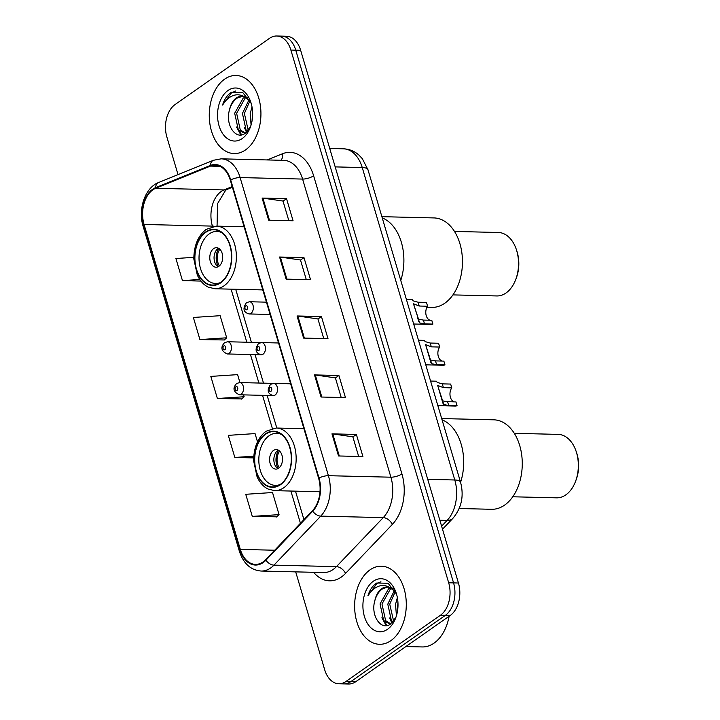 <?xml version="1.0" encoding="UTF-8"?>
<svg xmlns="http://www.w3.org/2000/svg" width="720" height="720" viewBox="0 0 720 720"><rect width="100%" height="100%" fill="white"/><g stroke="black" fill="none" stroke-linecap="round" stroke-linejoin="round"><path stroke-width="1.08" d="M262.413 289.908A43.128 28.521 -88.6 0 0 263.124 290.943M295.695 571.869L324.675 669.708A24.408 16.146 -88.6 0 0 338.85 683.766L348.615 684A24.408 16.146 -88.6 0 0 355.743 681.696L450.225 615.465A24.408 16.146 -88.6 0 0 458.442 583.011L300.645 50.292A24.408 16.146 -88.6 0 0 286.47 36.234L281.583 36.117A24.408 16.146 -88.6 0 1 295.758 50.175A24.408 16.146 -88.6 0 0 281.583 36.117L276.705 36A24.408 16.146 -88.6 0 0 269.568 38.304L175.086 104.535A24.408 16.146 -88.6 0 0 166.869 136.989L178.029 174.636M338.85 683.766A24.408 16.146 -88.6 0 0 345.978 681.462L440.46 615.231L445.347 615.348A24.408 16.146 -88.6 0 0 453.564 582.894L295.758 50.175L453.564 582.894A24.408 16.146 -88.6 0 1 445.347 615.348L350.865 681.579L445.347 615.348L450.225 615.465M343.728 683.883A24.408 16.146 -88.6 0 0 350.865 681.579A24.408 16.146 -88.6 0 1 343.728 683.883M390.933 640.611A39.06 25.83 -88.6 0 0 405.828 597.06A39.06 25.83 -88.6 0 0 381.393 566.199A39.06 25.83 -88.6 0 0 369.981 569.88A39.06 25.83 -88.6 0 0 355.086 613.422A39.06 25.83 -88.6 0 0 379.512 644.292A39.06 25.83 -88.6 0 0 390.933 640.611A39.06 25.83 -88.6 0 0 405.828 597.06A39.06 25.83 -88.6 0 0 381.393 566.199A39.06 25.83 -88.6 0 0 369.981 569.88A39.06 25.83 -88.6 0 0 355.086 613.422A39.06 25.83 -88.6 0 0 379.512 644.292A39.06 25.83 -88.6 0 0 390.933 640.611M245.574 149.886A39.06 25.83 -88.6 0 0 260.469 106.344A39.06 25.83 -88.6 0 0 236.034 75.474A39.06 25.83 -88.6 0 0 224.622 79.155A39.06 25.83 -88.6 0 0 209.727 122.697A39.06 25.83 -88.6 0 0 234.162 153.567A39.06 25.83 -88.6 0 0 245.574 149.886A39.06 25.83 -88.6 0 0 260.469 106.344A39.06 25.83 -88.6 0 0 236.034 75.474A39.06 25.83 -88.6 0 0 224.622 79.155A39.06 25.83 -88.6 0 0 209.727 122.697A39.06 25.83 -88.6 0 0 234.162 153.567A39.06 25.83 -88.6 0 0 245.574 149.886M263.052 561.942A26.037 17.217 91.4 0 1 255.438 564.39A26.037 17.217 91.4 0 1 240.318 549.405L144.072 224.469A26.037 17.217 91.4 0 1 155.673 188.289L210.429 166.095A26.037 17.217 91.4 0 1 215.199 165.204A26.037 17.217 91.4 0 1 230.319 180.189L318.627 478.314A26.037 17.217 91.4 0 1 312.489 510.66L265.68 559.665A26.037 17.217 91.4 0 1 263.052 561.942M263.223 562.527A26.694 17.649 -88.6 0 0 265.914 560.196L312.732 511.191A26.694 17.649 -88.6 0 0 319.014 478.035L230.706 179.919A26.694 17.649 -88.6 0 0 210.321 165.465L155.565 187.659A26.694 17.649 -88.6 0 0 143.676 224.739L239.922 549.675A26.694 17.649 -88.6 0 0 263.223 562.527M199.917 339.57L226.683 337.797L220.131 315.693L193.365 317.466L199.917 339.57L224.271 339.975M252.297 516.402L279.063 514.629L272.52 492.525L245.745 494.298L252.297 516.402L276.651 516.816M239.949 382.581L237.591 374.634L210.825 376.407L217.377 398.511L241.731 398.925M440.46 615.231A24.408 16.146 -88.6 0 0 448.677 582.777L290.88 50.058A24.408 16.146 -88.6 0 0 276.705 36M262.116 198.072L286.524 198.666L293.076 220.77L268.668 220.185L262.116 198.072A6.507 2.142 163.5 0 1 262.908 198.135L269.442 220.203M314.496 374.913L338.904 375.498L345.456 397.602L321.048 397.017L314.496 374.913A6.507 2.142 163.5 0 1 315.288 374.976L321.822 397.035M331.965 433.854L356.373 434.448L362.916 456.552L338.508 455.967L331.965 433.854A6.507 2.142 163.5 0 1 332.748 433.917L339.282 455.985M279.576 257.022L303.984 257.607L310.536 279.711L286.128 279.126L279.576 257.022A6.507 2.142 163.5 0 1 280.368 257.085L286.902 279.144M297.036 315.963L321.444 316.557L327.996 338.661L303.588 338.076L297.036 315.963A6.507 2.142 163.5 0 1 297.828 316.026L304.362 338.094M193.815 257.328L175.905 258.516L182.457 280.62L200.934 281.07M257.499 441.837L255.051 433.584L228.285 435.357L234.837 457.461L253.656 457.911M321.444 316.557L317.952 319.005M323.748 338.553L317.934 318.933L297.828 316.026M303.984 257.607L300.492 260.055M306.288 279.612L300.474 259.983L280.368 257.085M356.373 434.448L352.872 436.896M358.668 456.444L352.854 436.824L332.748 433.917M338.904 375.498L335.412 377.946M341.208 397.503L335.394 377.874L315.288 374.976M286.524 198.666L283.032 201.114M288.828 220.662L283.014 201.042L262.908 198.135M217.377 398.511L244.143 396.738L241.542 399.096M243.594 394.884L244.143 396.738M234.837 457.461L253.764 456.201M279.063 514.629L276.462 516.987M226.683 337.797L224.082 340.146M182.457 280.62L199.782 279.477M405.882 646.551L422.19 646.947A40.689 26.91 -88.6 0 0 434.079 643.113A40.689 26.91 -88.6 0 0 449.127 616.239M390.879 623.781L389.673 623.862L383.688 620.577L380.043 603.954L388.503 588.897L390.546 587.862M390.645 623.817L385.623 620.622L381.978 603.999L390.438 588.942L391.509 588.339M396.531 594.108L388.098 583.263L376.776 583.02L375.93 583.569C372.294 586.188 369.63 590.247 367.929 595.755C370.818 590.967 374.445 587.781 378.828 586.197C382.572 584.946 386.271 585.414 389.925 587.619A18.396 12.168 -88.6 0 0 387 586.998A18.396 12.168 -88.6 0 0 381.627 588.735A18.396 12.168 -88.6 0 0 374.922 600.372C376.488 594.99 379.08 591.12 382.689 588.762L387.765 587.052M389.925 587.619L395.667 592.011M388.935 587.052L393.696 588.537M396.432 615.735L395.541 604.323L397.368 597.609M397.431 611.469L397.917 601.956M392.742 622.098L391.437 620.757L387.792 604.134L394.362 590.535M393.606 621.072L389.736 604.179L395.307 591.561M387.567 629.271A26.532 17.55 -88.6 0 0 395.622 618.129A26.532 17.55 -88.6 0 0 396.216 593.1A26.532 17.55 -88.6 0 0 373.338 581.22A26.532 17.55 -88.6 0 0 364.41 616.491A26.532 17.55 -88.6 0 0 387.567 629.271M374.922 600.372C370.179 615.591 381.285 631.125 390.348 624.15L395.694 617.679M367.929 595.755L376.83 583.587L380.916 581.76M387.054 625.536L384.165 621.126M392.472 622.386L391.914 621.306M386.217 625.662L381.897 617.76M391.851 622.98L389.646 617.949M280.413 484.326A27.666 18.297 -88.6 0 0 290.97 453.483A27.666 18.297 -88.6 0 0 273.663 431.613A27.666 18.297 -88.6 0 0 265.572 434.223A27.666 18.297 -88.6 0 0 255.024 465.066A27.666 18.297 -88.6 0 0 272.331 486.927A27.666 18.297 -88.6 0 0 280.413 484.326M460.575 482.328A44.757 29.601 -88.6 0 0 442.053 419.814A44.757 29.601 91.4 0 1 461.151 444.168A44.757 29.601 91.4 0 1 460.575 482.328M280.179 484.488A26.037 17.217 91.4 0 1 275.418 485.379A26.037 17.217 91.4 0 1 259.128 464.796A26.037 17.217 91.4 0 1 269.064 435.771A26.037 17.217 91.4 0 1 276.669 433.314A26.037 17.217 91.4 0 1 281.385 434.43M278.667 468.189A9.765 6.453 -88.6 0 0 282.393 457.299A9.765 6.453 -88.6 0 0 276.282 449.586A9.765 6.453 -88.6 0 0 273.429 450.504A9.765 6.453 -88.6 0 0 269.703 461.394A9.765 6.453 -88.6 0 0 275.814 469.107A9.765 6.453 -88.6 0 0 278.667 468.189M278.406 450.189A9.765 6.453 -88.6 0 0 277.695 450.603A9.765 6.453 -88.6 0 0 273.861 459.864A9.765 6.453 -88.6 0 0 277.965 468.612M278.199 468.477A13.023 8.613 91.4 0 1 278.64 450.324M279.234 467.73A11.394 7.533 91.4 0 1 279.639 451.116M459.207 508.518L491.589 509.292A44.757 29.601 -88.6 0 0 519.732 445.581A44.757 29.601 -88.6 0 0 493.74 419.814L441.684 418.563M512.766 496.782L556.587 497.835A31.734 20.988 -88.6 0 0 575.487 481.527A31.734 20.988 -88.6 0 0 576.54 452.655A31.734 20.988 -88.6 0 0 576.207 451.575A31.734 20.988 -88.6 0 0 558.108 434.385L514.296 433.323M575.487 481.527L576.063 479.997A28.476 18.837 -88.6 0 0 577.017 454.086A28.476 18.837 -88.6 0 0 576.711 453.123L576.207 451.575M245.52 133.065L244.314 133.146L238.329 129.852L234.684 113.229L243.144 98.181L245.187 97.146M245.286 133.092L240.264 129.897L236.628 113.274L245.079 98.226L246.15 97.623M251.172 103.392L242.739 92.547L231.417 92.295L230.571 92.844C226.944 95.463 224.271 99.531 222.57 105.039C225.459 100.251 229.095 97.065 233.469 95.481C237.222 94.221 240.912 94.698 244.566 96.894A18.396 12.168 -88.6 0 0 241.641 96.282A18.396 12.168 -88.6 0 0 236.268 98.01A18.396 12.168 -88.6 0 0 229.563 109.647C231.129 104.274 233.721 100.404 237.33 98.037L242.415 96.336M244.566 96.894L250.308 101.286M243.576 96.327L248.337 97.812M251.073 125.019L250.182 113.598L252.009 106.884M252.072 120.753L252.558 111.24M247.383 131.373L246.078 130.041L242.433 113.418L249.003 99.81M248.247 130.356L244.377 113.463L249.948 100.845M242.217 138.546A26.532 17.55 -88.6 0 0 250.263 127.413A26.532 17.55 -88.6 0 0 250.866 102.375A26.532 17.55 -88.6 0 0 227.979 90.495A26.532 17.55 -88.6 0 0 219.051 125.775A26.532 17.55 -88.6 0 0 242.217 138.546M229.563 109.647C224.82 124.875 235.935 140.409 244.989 133.434L250.335 126.963M222.57 105.039L231.471 92.871L235.557 91.035M241.695 134.82L238.806 130.401M247.113 131.661L246.564 130.59M240.858 134.937L236.538 127.044M246.492 132.255L244.287 127.233M220.617 282.438A27.666 18.297 -88.6 0 0 231.165 251.595A27.666 18.297 -88.6 0 0 213.858 229.725A27.666 18.297 -88.6 0 0 205.776 232.335A27.666 18.297 -88.6 0 0 195.219 263.178A27.666 18.297 -88.6 0 0 212.526 285.039A27.666 18.297 -88.6 0 0 220.617 282.438M400.77 280.44A44.757 29.601 -88.6 0 0 382.248 217.917A44.757 29.601 91.4 0 1 401.355 242.28A44.757 29.601 91.4 0 1 400.77 280.44M220.374 282.6A26.037 17.217 91.4 0 1 215.622 283.491A26.037 17.217 91.4 0 1 199.332 262.908A26.037 17.217 91.4 0 1 209.259 233.883A26.037 17.217 91.4 0 1 216.873 231.426A26.037 17.217 91.4 0 1 221.58 232.542M218.862 266.301A9.765 6.453 -88.6 0 0 222.588 255.411A9.765 6.453 -88.6 0 0 216.477 247.698A9.765 6.453 -88.6 0 0 213.624 248.616A9.765 6.453 -88.6 0 0 209.898 259.506A9.765 6.453 -88.6 0 0 216.009 267.219A9.765 6.453 -88.6 0 0 218.862 266.301M218.601 248.301A9.765 6.453 -88.6 0 0 217.899 248.715A9.765 6.453 -88.6 0 0 214.056 257.976A9.765 6.453 -88.6 0 0 218.16 266.724M218.403 266.589A13.023 8.613 91.4 0 1 218.835 248.436M219.438 265.842A11.394 7.533 91.4 0 1 219.834 249.228M426.951 307.287L431.793 307.404A44.757 29.601 -88.6 0 0 459.927 243.693A44.757 29.601 -88.6 0 0 433.944 217.926L381.879 216.675M452.97 294.894L496.782 295.947A31.734 20.988 -88.6 0 0 515.682 279.639A31.734 20.988 -88.6 0 0 516.735 250.767A31.734 20.988 -88.6 0 0 516.402 249.687A31.734 20.988 -88.6 0 0 498.312 232.488L454.491 231.435M515.682 279.639L516.267 278.109A28.476 18.837 -88.6 0 0 517.212 252.198A28.476 18.837 -88.6 0 0 516.906 251.235L516.402 249.687M454.347 401.886A8.136 5.382 91.4 0 1 450.153 396.18A8.136 5.382 91.4 0 1 451.782 387.873L443.412 387.666L437.661 385.407L441.846 399.528L442.728 400.878L447.579 401.724L455.949 401.922L457.074 405.729A12.204 8.073 91.4 0 1 455.049 406.062L437.859 405.648M457.074 405.729L448.704 405.522L443.817 404.559L437.607 385.299M430.578 381.06L436.365 381.195L437.274 382.455L442.287 383.868L450.657 384.066L451.782 387.873M442.26 361.071A8.136 5.382 91.4 0 1 438.057 355.356A8.136 5.382 91.4 0 1 439.695 347.049L431.325 346.851L425.565 344.583L429.75 358.713L430.632 360.054L435.492 360.909L443.862 361.107L444.987 364.905A12.204 8.073 91.4 0 1 442.962 365.247L425.772 364.833M444.987 364.905L436.617 364.707L431.73 363.735L425.52 344.475M418.482 340.236L424.278 340.38L425.178 341.631L430.2 343.044L438.57 343.251L439.695 347.049M430.164 320.247A8.136 5.382 91.4 0 1 425.97 314.541A8.136 5.382 91.4 0 1 427.599 306.225L419.229 306.027L413.478 303.768L418.545 319.239L423.396 320.085L431.766 320.283L432.891 324.09A12.204 8.073 91.4 0 1 430.866 324.423L413.676 324.009M432.891 324.09L424.521 323.883L419.634 322.92L413.424 303.66M406.395 299.421L412.182 299.556L413.091 300.816L418.104 302.229L426.474 302.427L427.599 306.225M458.442 583.011L448.677 582.777M355.743 681.696L345.978 681.462M300.645 50.292L290.88 50.058M441.612 526.185L447.12 520.416L439.848 520.245M460.557 482.265A16.272 5.355 163.5 0 0 454.788 479.988L362.241 167.544A32.553 21.528 -88.6 0 0 343.341 148.806C349.164 149.031 354.312 151.074 358.794 154.962L362.304 158.643L368.001 169.83L460.557 482.265C464.139 495.981 461.583 508.005 452.88 518.346A16.272 9.873 -136.3 0 1 447.12 520.416A32.553 21.528 -88.6 0 0 454.788 479.988L427.734 479.34M368.001 169.83A16.272 5.355 163.5 0 0 362.241 167.544L335.187 166.896M155.673 188.289L224.01 189.936A26.037 17.217 -88.6 0 0 221.175 191.493A26.037 17.217 -88.6 0 0 212.409 226.107L212.526 226.512M232.218 186.606L224.01 189.936A14.643 10.557 67.9 0 0 227.187 189.369L225.648 190.224L217.548 203.67L217.062 226.143M240.318 549.405L274.689 550.233M267.255 159.939L282.537 153.747A40.689 26.91 91.4 0 1 313.614 175.77L401.922 473.895A8.136 2.673 163.5 0 1 390.906 477.198L328.419 475.695A32.553 21.528 91.4 0 1 320.751 516.123L273.942 565.137A32.553 21.528 91.4 0 1 270.657 567.981A32.553 21.528 91.4 0 1 261.144 571.041L323.622 572.544A32.553 21.528 -88.6 0 0 333.135 569.475A32.553 21.528 -88.6 0 0 336.42 566.631L383.238 517.626A32.553 21.528 -88.6 0 0 390.906 477.198L302.598 179.073A32.553 21.528 -88.6 0 0 283.698 160.335L221.211 158.832A32.553 21.528 91.4 0 1 240.111 177.57L328.419 475.695A8.136 2.673 163.5 0 0 319.014 478.035M265.914 560.196A8.136 4.941 -136.3 0 0 273.942 565.137L336.42 566.631A8.136 4.941 43.7 0 1 345.528 573.435A40.689 26.91 91.4 0 1 313.587 572.301M230.706 179.919A8.136 2.673 -16.5 0 1 240.111 177.57L302.598 179.073A8.136 2.673 163.5 0 0 313.614 175.77M210.321 165.465A8.136 5.868 -112.1 0 1 213.489 160.263L158.733 182.457C144.999 187.533 137.781 209.358 143.109 226.224L239.355 551.169A8.136 2.673 -16.5 0 1 239.922 549.675M401.922 473.895A40.689 26.91 91.4 0 1 392.337 524.43A8.136 4.941 43.7 0 0 383.238 517.626L320.751 516.123A8.136 4.941 -136.3 0 1 312.732 511.191M155.565 187.659A8.136 5.868 -112.1 0 1 158.733 182.457M143.676 224.739A8.136 2.673 163.5 0 0 143.109 226.224M392.337 524.43L345.528 573.435M280.845 160.263A8.136 5.868 67.9 0 0 282.537 153.747M210.429 166.095L219.915 166.32M144.072 224.469L212.409 226.107A14.643 4.815 163.5 0 1 214.101 226.233M231.084 289.152L246.807 342.216M250.443 354.519L258.894 383.04M262.539 395.334L272.331 428.4M290.889 491.04L300.438 523.278M265.464 433.854A28.071 18.567 -88.6 0 0 256.023 471.177A28.071 18.567 -88.6 0 0 280.521 484.695A28.071 18.567 -88.6 0 0 289.971 447.372A28.071 18.567 -88.6 0 0 265.464 433.854M283.842 487.701A31.329 20.718 91.4 0 1 274.68 490.653L268.119 489.051C263.529 486.837 259.848 482.778 257.094 476.883L253.62 460.818C253.791 447.354 257.931 437.499 266.04 431.244L276.192 428.013A31.329 20.718 91.4 0 1 295.785 452.772A31.329 20.718 91.4 0 1 283.842 487.701M282.402 460.926A9.441 6.246 91.4 0 1 282.465 458.064M205.668 231.966A28.071 18.567 -88.6 0 0 196.218 269.289A28.071 18.567 -88.6 0 0 220.725 282.807A28.071 18.567 -88.6 0 0 230.175 245.484A28.071 18.567 -88.6 0 0 205.668 231.966M224.037 285.813A31.329 20.718 91.4 0 1 214.884 288.765L208.314 287.163C203.724 284.949 200.052 280.89 197.289 274.995L193.815 258.93C193.986 245.466 198.126 235.611 206.235 229.356L216.387 226.125A31.329 20.718 91.4 0 1 235.989 250.884A31.329 20.718 91.4 0 1 224.037 285.813M222.597 259.038A9.441 6.246 91.4 0 1 222.669 256.176M273.501 383.391L239.652 382.572A6.102 4.032 91.4 0 1 243.468 387.396A6.102 4.032 91.4 0 1 241.146 394.2A6.102 4.032 91.4 0 1 239.364 394.776L273.357 395.595C267.561 394.002 266.652 390.24 270.621 384.318L273.654 383.391A6.102 4.032 91.4 0 1 277.47 388.215A6.102 4.032 91.4 0 1 275.139 395.019A6.102 4.032 91.4 0 1 273.357 395.595M237.006 390.447A2.034 1.341 -88.6 0 0 237.69 387.738A2.034 1.341 -88.6 0 0 235.908 386.766A2.034 1.341 -88.6 0 0 235.224 389.466A2.034 1.341 -88.6 0 0 237.006 390.447M261.405 342.567L227.565 341.757A6.102 4.032 91.4 0 1 231.381 346.581A6.102 4.032 91.4 0 1 229.05 353.385A6.102 4.032 91.4 0 1 227.268 353.961L261.27 354.771C255.474 353.187 254.556 349.425 258.534 343.503L261.558 342.567A6.102 4.032 91.4 0 1 265.374 347.391A6.102 4.032 91.4 0 1 263.052 354.195A6.102 4.032 91.4 0 1 261.27 354.771M224.91 349.623A2.034 1.341 -88.6 0 0 225.594 346.923A2.034 1.341 -88.6 0 0 223.821 345.942A2.034 1.341 -88.6 0 0 223.137 348.651A2.034 1.341 -88.6 0 0 224.91 349.623M269.91 387.576A2.034 1.341 -88.6 0 0 269.226 390.285A2.034 1.341 -88.6 0 0 270.999 391.257A2.034 1.341 -88.6 0 0 271.683 388.557A2.034 1.341 -88.6 0 0 269.91 387.576M442.962 403.317L441.846 399.528M443.412 387.666L442.287 383.868M448.704 405.522L447.579 401.724M257.814 346.761A2.034 1.341 -88.6 0 0 257.13 349.461A2.034 1.341 -88.6 0 0 258.903 350.442A2.034 1.341 -88.6 0 0 259.596 347.733A2.034 1.341 -88.6 0 0 257.814 346.761M430.875 362.502L429.75 358.713M431.325 346.851L430.2 343.044M436.617 364.707L435.492 360.909M250.956 313.38A6.102 4.032 91.4 0 1 249.174 313.956C243.378 312.363 242.469 308.601 246.438 302.679L249.471 301.752A6.102 4.032 91.4 0 1 253.287 306.576A6.102 4.032 91.4 0 1 250.956 313.38M245.727 305.937A2.034 1.341 -88.6 0 0 245.043 308.646A2.034 1.341 -88.6 0 0 246.816 309.618A2.034 1.341 -88.6 0 0 247.5 306.918A2.034 1.341 -88.6 0 0 245.727 305.937M418.779 321.678L417.663 317.889M419.229 306.027L418.104 302.229M424.521 323.883L423.396 320.085M343.341 148.806L329.733 148.482M452.88 518.346L442.503 529.209M221.211 158.832L213.489 160.263M239.355 551.169C243.369 563.499 250.632 570.123 261.144 571.041M232.407 187.254L227.187 189.369M235.692 289.26L251.415 342.333M255.06 354.627L263.511 383.148M267.147 395.442L276.804 428.031M295.497 491.148L303.93 519.615M390.726 623.889L389.673 623.862M319.995 491.742L274.68 490.653M303.921 428.679L276.192 428.013M275.418 485.379L278.55 485.451M276.669 433.314L279.801 433.386M245.367 133.173L244.314 133.146M262.818 289.917L214.884 288.765M244.116 226.791L216.387 226.125M215.622 283.491L218.745 283.563M216.873 231.426L219.996 231.498M239.652 382.572L236.628 383.508C232.389 388.197 233.298 391.95 239.364 394.776M227.565 341.757L224.532 342.684C220.293 347.373 221.202 351.135 227.268 353.961M290.628 383.796L273.654 383.391M278.532 342.981L261.558 342.567M270.09 314.46L249.174 313.956M266.445 302.157L249.471 301.752"/></g></svg>
